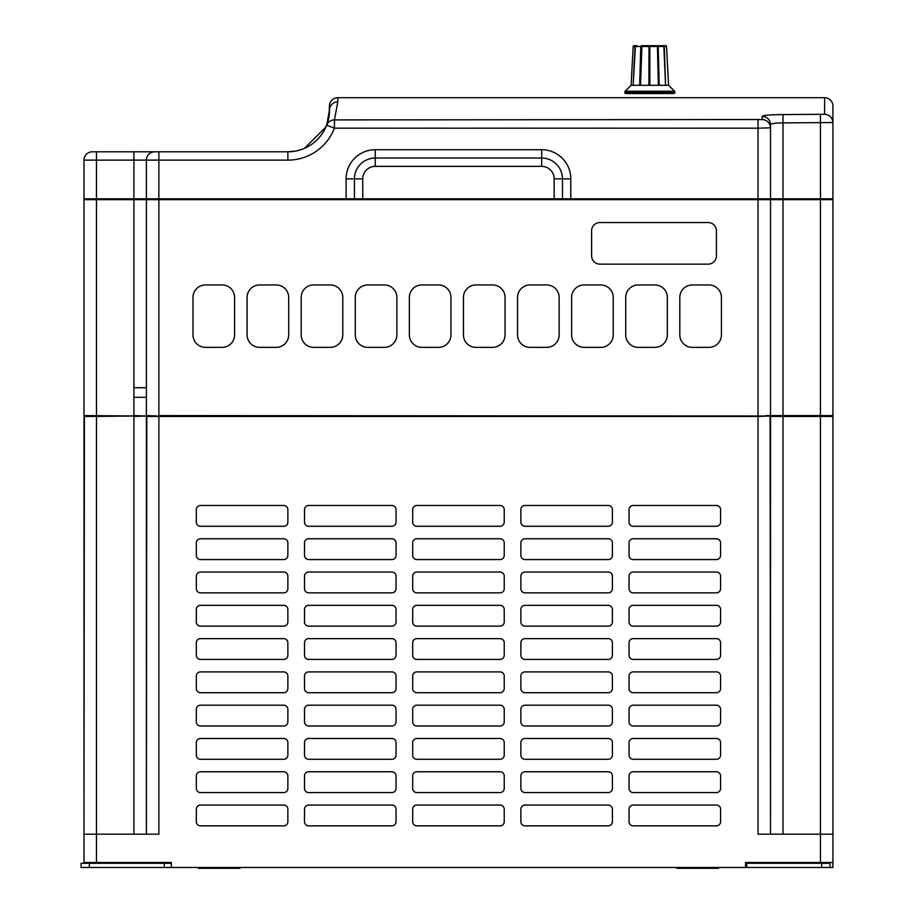 <?xml version="1.0" encoding="UTF-8"?>
<svg xmlns="http://www.w3.org/2000/svg" width="914" height="914" viewBox="0 0 914 914"><rect width="100%" height="100%" fill="white"/><g stroke="black" fill="none" stroke-linecap="round" stroke-linejoin="round"><path stroke-width="1.37" d="M832.928 825.856L832.928 416.43L832.928 862.473L745.55 862.473L745.55 867.466L171.352 867.466L171.352 862.473L96.461 862.473L96.461 416.43L83.985 416.43L83.985 374.82M83.985 838.344L83.985 850.82M745.55 863.307L746.807 863.307L746.807 867.466L832.928 867.466L832.928 862.473M832.928 834.185L820.452 834.185L820.452 416.019L832.928 415.596L832.928 416.43L770.525 416.43L770.525 834.185L770.102 416.019L84.396 416.019L83.985 825.856M832.928 850.82L832.928 838.344M83.985 863.307L83.985 862.473L96.461 862.473M823.365 863.307L823.365 862.473M820.452 862.473L820.452 834.185L758.037 834.185L758.037 416.43L146.389 416.43L146.389 834.185L146.811 416.019L83.985 415.596L83.985 199.652L96.461 199.652L96.461 242.838M779.791 416.019L158.876 415.596L158.876 834.185L83.985 834.185L83.985 415.596M716.427 805.051L633.208 805.051A4.159 4.159 0 0 0 629.049 809.221L629.049 821.697A4.159 4.159 0 0 0 633.208 825.856L716.427 825.856A4.159 4.159 0 0 0 720.586 821.697L720.586 809.221A4.159 4.159 0 0 0 716.427 805.051M283.706 505.476L200.486 505.476A4.159 4.159 0 0 0 196.327 509.635L196.327 522.123A4.159 4.159 0 0 0 200.486 526.281L283.706 526.281A4.159 4.159 0 0 0 287.864 522.123L287.864 509.635A4.159 4.159 0 0 0 283.706 505.476M283.706 538.757L200.486 538.757A4.159 4.159 0 0 0 196.327 542.916L196.327 555.404A4.159 4.159 0 0 0 200.486 559.562L283.706 559.562A4.159 4.159 0 0 0 287.864 555.404L287.864 542.916A4.159 4.159 0 0 0 283.706 538.757M283.706 572.05L200.486 572.05A4.159 4.159 0 0 0 196.327 576.208L196.327 588.696A4.159 4.159 0 0 0 200.486 592.855L283.706 592.855A4.159 4.159 0 0 0 287.864 588.696L287.864 576.208A4.159 4.159 0 0 0 283.706 572.05M283.706 605.331L200.486 605.331A4.159 4.159 0 0 0 196.327 609.489L196.327 621.977A4.159 4.159 0 0 0 200.486 626.136L283.706 626.136A4.159 4.159 0 0 0 287.864 621.977L287.864 609.489A4.159 4.159 0 0 0 283.706 605.331M283.706 638.623L200.486 638.623A4.159 4.159 0 0 0 196.327 642.782L196.327 655.269A4.159 4.159 0 0 0 200.486 659.428L283.706 659.428A4.159 4.159 0 0 0 287.864 655.269L287.864 642.782A4.159 4.159 0 0 0 283.706 638.623M283.706 671.904L200.486 671.904A4.159 4.159 0 0 0 196.327 676.074L196.327 688.55A4.159 4.159 0 0 0 200.486 692.709L283.706 692.709A4.159 4.159 0 0 0 287.864 688.55L287.864 676.074A4.159 4.159 0 0 0 283.706 671.904M283.706 705.197L200.486 705.197A4.159 4.159 0 0 0 196.327 709.355L196.327 721.843A4.159 4.159 0 0 0 200.486 726.002L283.706 726.002A4.159 4.159 0 0 0 287.864 721.843L287.864 709.355A4.159 4.159 0 0 0 283.706 705.197M283.706 738.478L200.486 738.478A4.159 4.159 0 0 0 196.327 742.648L196.327 755.124A4.159 4.159 0 0 0 200.486 759.283L283.706 759.283A4.159 4.159 0 0 0 287.864 755.124L287.864 742.648A4.159 4.159 0 0 0 283.706 738.478M283.706 771.77L200.486 771.77A4.159 4.159 0 0 0 196.327 775.929L196.327 788.416A4.159 4.159 0 0 0 200.486 792.575L283.706 792.575A4.159 4.159 0 0 0 287.864 788.416L287.864 775.929A4.159 4.159 0 0 0 283.706 771.77M283.706 805.051L200.486 805.051A4.159 4.159 0 0 0 196.327 809.221L196.327 821.697A4.159 4.159 0 0 0 200.486 825.856L283.706 825.856A4.159 4.159 0 0 0 287.864 821.697L287.864 809.221A4.159 4.159 0 0 0 283.706 805.051M391.877 505.476L308.669 505.476A4.159 4.159 0 0 0 304.499 509.635L304.499 522.123A4.159 4.159 0 0 0 308.669 526.281L391.877 526.281A4.159 4.159 0 0 0 396.048 522.123L396.048 509.635A4.159 4.159 0 0 0 391.877 505.476M391.877 538.757L308.669 538.757A4.159 4.159 0 0 0 304.499 542.916L304.499 555.404A4.159 4.159 0 0 0 308.669 559.562L391.877 559.562A4.159 4.159 0 0 0 396.048 555.404L396.048 542.916A4.159 4.159 0 0 0 391.877 538.757M391.877 572.05L308.669 572.05A4.159 4.159 0 0 0 304.499 576.208L304.499 588.696A4.159 4.159 0 0 0 308.669 592.855L391.877 592.855A4.159 4.159 0 0 0 396.048 588.696L396.048 576.208A4.159 4.159 0 0 0 391.877 572.05M391.877 605.331L308.669 605.331A4.159 4.159 0 0 0 304.499 609.489L304.499 621.977A4.159 4.159 0 0 0 308.669 626.136L391.877 626.136A4.159 4.159 0 0 0 396.048 621.977L396.048 609.489A4.159 4.159 0 0 0 391.877 605.331M391.877 638.623L308.669 638.623A4.159 4.159 0 0 0 304.499 642.782L304.499 655.269A4.159 4.159 0 0 0 308.669 659.428L391.877 659.428A4.159 4.159 0 0 0 396.048 655.269L396.048 642.782A4.159 4.159 0 0 0 391.877 638.623M391.877 671.904L308.669 671.904A4.159 4.159 0 0 0 304.499 676.074L304.499 688.55A4.159 4.159 0 0 0 308.669 692.709L391.877 692.709A4.159 4.159 0 0 0 396.048 688.55L396.048 676.074A4.159 4.159 0 0 0 391.877 671.904M391.877 705.197L308.669 705.197A4.159 4.159 0 0 0 304.499 709.355L304.499 721.843A4.159 4.159 0 0 0 308.669 726.002L391.877 726.002A4.159 4.159 0 0 0 396.048 721.843L396.048 709.355A4.159 4.159 0 0 0 391.877 705.197M391.877 738.478L308.669 738.478A4.159 4.159 0 0 0 304.499 742.648L304.499 755.124A4.159 4.159 0 0 0 308.669 759.283L391.877 759.283A4.159 4.159 0 0 0 396.048 755.124L396.048 742.648A4.159 4.159 0 0 0 391.877 738.478M391.877 771.77L308.669 771.77A4.159 4.159 0 0 0 304.499 775.929L304.499 788.416A4.159 4.159 0 0 0 308.669 792.575L391.877 792.575A4.159 4.159 0 0 0 396.048 788.416L396.048 775.929A4.159 4.159 0 0 0 391.877 771.77M391.877 805.051L308.669 805.051A4.159 4.159 0 0 0 304.499 809.221L304.499 821.697A4.159 4.159 0 0 0 308.669 825.856L391.877 825.856A4.159 4.159 0 0 0 396.048 821.697L396.048 809.221A4.159 4.159 0 0 0 391.877 805.051M500.061 505.476L416.853 505.476A4.159 4.159 0 0 0 412.682 509.635L412.682 522.123A4.159 4.159 0 0 0 416.853 526.281L500.061 526.281A4.159 4.159 0 0 0 504.231 522.123L504.231 509.635A4.159 4.159 0 0 0 500.061 505.476M500.061 538.757L416.853 538.757A4.159 4.159 0 0 0 412.682 542.916L412.682 555.404A4.159 4.159 0 0 0 416.853 559.562L500.061 559.562A4.159 4.159 0 0 0 504.231 555.404L504.231 542.916A4.159 4.159 0 0 0 500.061 538.757M500.061 572.05L416.853 572.05A4.159 4.159 0 0 0 412.682 576.208L412.682 588.696A4.159 4.159 0 0 0 416.853 592.855L500.061 592.855A4.159 4.159 0 0 0 504.231 588.696L504.231 576.208A4.159 4.159 0 0 0 500.061 572.05M500.061 605.331L416.853 605.331A4.159 4.159 0 0 0 412.682 609.489L412.682 621.977A4.159 4.159 0 0 0 416.853 626.136L500.061 626.136A4.159 4.159 0 0 0 504.231 621.977L504.231 609.489A4.159 4.159 0 0 0 500.061 605.331M500.061 638.623L416.853 638.623A4.159 4.159 0 0 0 412.682 642.782L412.682 655.269A4.159 4.159 0 0 0 416.853 659.428L500.061 659.428A4.159 4.159 0 0 0 504.231 655.269L504.231 642.782A4.159 4.159 0 0 0 500.061 638.623M500.061 671.904L416.853 671.904A4.159 4.159 0 0 0 412.682 676.074L412.682 688.55A4.159 4.159 0 0 0 416.853 692.709L500.061 692.709A4.159 4.159 0 0 0 504.231 688.55L504.231 676.074A4.159 4.159 0 0 0 500.061 671.904M500.061 705.197L416.853 705.197A4.159 4.159 0 0 0 412.682 709.355L412.682 721.843A4.159 4.159 0 0 0 416.853 726.002L500.061 726.002A4.159 4.159 0 0 0 504.231 721.843L504.231 709.355A4.159 4.159 0 0 0 500.061 705.197M500.061 738.478L416.853 738.478A4.159 4.159 0 0 0 412.682 742.648L412.682 755.124A4.159 4.159 0 0 0 416.853 759.283L500.061 759.283A4.159 4.159 0 0 0 504.231 755.124L504.231 742.648A4.159 4.159 0 0 0 500.061 738.478M500.061 771.77L416.853 771.77A4.159 4.159 0 0 0 412.682 775.929L412.682 788.416A4.159 4.159 0 0 0 416.853 792.575L500.061 792.575A4.159 4.159 0 0 0 504.231 788.416L504.231 775.929A4.159 4.159 0 0 0 500.061 771.77M500.061 805.051L416.853 805.051A4.159 4.159 0 0 0 412.682 809.221L412.682 821.697A4.159 4.159 0 0 0 416.853 825.856L500.061 825.856A4.159 4.159 0 0 0 504.231 821.697L504.231 809.221A4.159 4.159 0 0 0 500.061 805.051M608.244 505.476L525.024 505.476A4.159 4.159 0 0 0 520.866 509.635L520.866 522.123A4.159 4.159 0 0 0 525.024 526.281L608.244 526.281A4.159 4.159 0 0 0 612.403 522.123L612.403 509.635A4.159 4.159 0 0 0 608.244 505.476M608.244 538.757L525.024 538.757A4.159 4.159 0 0 0 520.866 542.916L520.866 555.404A4.159 4.159 0 0 0 525.024 559.562L608.244 559.562A4.159 4.159 0 0 0 612.403 555.404L612.403 542.916A4.159 4.159 0 0 0 608.244 538.757M608.244 572.05L525.024 572.05A4.159 4.159 0 0 0 520.866 576.208L520.866 588.696A4.159 4.159 0 0 0 525.024 592.855L608.244 592.855A4.159 4.159 0 0 0 612.403 588.696L612.403 576.208A4.159 4.159 0 0 0 608.244 572.05M608.244 605.331L525.024 605.331A4.159 4.159 0 0 0 520.866 609.489L520.866 621.977A4.159 4.159 0 0 0 525.024 626.136L608.244 626.136A4.159 4.159 0 0 0 612.403 621.977L612.403 609.489A4.159 4.159 0 0 0 608.244 605.331M608.244 638.623L525.024 638.623A4.159 4.159 0 0 0 520.866 642.782L520.866 655.269A4.159 4.159 0 0 0 525.024 659.428L608.244 659.428A4.159 4.159 0 0 0 612.403 655.269L612.403 642.782A4.159 4.159 0 0 0 608.244 638.623M608.244 671.904L525.024 671.904A4.159 4.159 0 0 0 520.866 676.074L520.866 688.55A4.159 4.159 0 0 0 525.024 692.709L608.244 692.709A4.159 4.159 0 0 0 612.403 688.55L612.403 676.074A4.159 4.159 0 0 0 608.244 671.904M608.244 705.197L525.024 705.197A4.159 4.159 0 0 0 520.866 709.355L520.866 721.843A4.159 4.159 0 0 0 525.024 726.002L608.244 726.002A4.159 4.159 0 0 0 612.403 721.843L612.403 709.355A4.159 4.159 0 0 0 608.244 705.197M608.244 738.478L525.024 738.478A4.159 4.159 0 0 0 520.866 742.648L520.866 755.124A4.159 4.159 0 0 0 525.024 759.283L608.244 759.283A4.159 4.159 0 0 0 612.403 755.124L612.403 742.648A4.159 4.159 0 0 0 608.244 738.478M608.244 771.77L525.024 771.77A4.159 4.159 0 0 0 520.866 775.929L520.866 788.416A4.159 4.159 0 0 0 525.024 792.575L608.244 792.575A4.159 4.159 0 0 0 612.403 788.416L612.403 775.929A4.159 4.159 0 0 0 608.244 771.77M608.244 805.051L525.024 805.051A4.159 4.159 0 0 0 520.866 809.221L520.866 821.697A4.159 4.159 0 0 0 525.024 825.856L608.244 825.856A4.159 4.159 0 0 0 612.403 821.697L612.403 809.221A4.159 4.159 0 0 0 608.244 805.051M716.427 505.476L633.208 505.476A4.159 4.159 0 0 0 629.049 509.635L629.049 522.123A4.159 4.159 0 0 0 633.208 526.281L716.427 526.281A4.159 4.159 0 0 0 720.586 522.123L720.586 509.635A4.159 4.159 0 0 0 716.427 505.476M716.427 538.757L633.208 538.757A4.159 4.159 0 0 0 629.049 542.916L629.049 555.404A4.159 4.159 0 0 0 633.208 559.562L716.427 559.562A4.159 4.159 0 0 0 720.586 555.404L720.586 542.916A4.159 4.159 0 0 0 716.427 538.757M716.427 572.05L633.208 572.05A4.159 4.159 0 0 0 629.049 576.208L629.049 588.696A4.159 4.159 0 0 0 633.208 592.855L716.427 592.855A4.159 4.159 0 0 0 720.586 588.696L720.586 576.208A4.159 4.159 0 0 0 716.427 572.05M716.427 605.331L633.208 605.331A4.159 4.159 0 0 0 629.049 609.489L629.049 621.977A4.159 4.159 0 0 0 633.208 626.136L716.427 626.136A4.159 4.159 0 0 0 720.586 621.977L720.586 609.489A4.159 4.159 0 0 0 716.427 605.331M716.427 638.623L633.208 638.623A4.159 4.159 0 0 0 629.049 642.782L629.049 655.269A4.159 4.159 0 0 0 633.208 659.428L716.427 659.428A4.159 4.159 0 0 0 720.586 655.269L720.586 642.782A4.159 4.159 0 0 0 716.427 638.623M716.427 671.904L633.208 671.904A4.159 4.159 0 0 0 629.049 676.074L629.049 688.55A4.159 4.159 0 0 0 633.208 692.709L716.427 692.709A4.159 4.159 0 0 0 720.586 688.55L720.586 676.074A4.159 4.159 0 0 0 716.427 671.904M716.427 705.197L633.208 705.197A4.159 4.159 0 0 0 629.049 709.355L629.049 721.843A4.159 4.159 0 0 0 633.208 726.002L716.427 726.002A4.159 4.159 0 0 0 720.586 721.843L720.586 709.355A4.159 4.159 0 0 0 716.427 705.197M716.427 738.478L633.208 738.478A4.159 4.159 0 0 0 629.049 742.648L629.049 755.124A4.159 4.159 0 0 0 633.208 759.283L716.427 759.283A4.159 4.159 0 0 0 720.586 755.124L720.586 742.648A4.159 4.159 0 0 0 716.427 738.478M716.427 771.77L633.208 771.77A4.159 4.159 0 0 0 629.049 775.929L629.049 788.416A4.159 4.159 0 0 0 633.208 792.575L716.427 792.575A4.159 4.159 0 0 0 720.586 788.416L720.586 775.929A4.159 4.159 0 0 0 716.427 771.77M83.985 862.473L83.985 834.185M93.548 863.307L93.548 862.473M133.912 834.185L133.912 416.43L146.811 416.019L133.912 415.596L133.912 199.652L96.461 199.652L96.461 416.43L133.912 416.019M820.452 97.707L824.611 97.707A8.317 8.317 0 0 1 832.928 106.035L832.928 415.596L766.218 415.596M832.106 199.652L832.928 198.818L832.928 122.556C832.403 117.552 829.626 114.787 824.611 114.261L783.001 114.593C770.468 114.673 763.533 115.233 762.196 116.284C767.257 116.775 770.022 119.54 770.525 124.578L770.525 198.818L832.928 198.818L832.106 199.652L832.928 198.818L832.928 106.035L832.928 122.556L783.001 122.887C775.529 122.956 771.37 123.516 770.525 124.578L770.525 127.811L758.037 128.189L334.433 128.189A49.927 49.927 0 0 1 287.864 160.121L146.389 160.121L146.389 198.818L758.037 198.818L758.037 416.43L770.102 416.019M102.539 862.473L102.539 863.307M806.217 862.473L806.217 863.307M164.28 867.466L81.072 867.466L81.072 863.307L164.28 863.307L164.28 867.466L171.352 867.466M746.807 863.307L830.015 863.307L830.015 867.466M745.55 867.466L746.807 867.466M164.28 863.307L171.352 863.307M817.185 863.307A6.238 6.238 0 0 0 817.413 862.473M811.301 863.307A2.079 2.079 0 0 0 812.957 862.473M817.539 863.307L817.539 862.473M99.786 863.307A2.079 2.079 0 0 1 98.129 862.473M93.902 863.307A6.238 6.238 0 0 1 93.674 862.473M133.912 397.293L146.389 397.293M133.912 387.719L146.389 387.719M832.928 222.536L832.928 247.5M832.928 268.305L832.928 276.622L832.928 268.305M100.049 199.652L146.389 199.652L146.389 415.596L146.389 199.652L787.377 199.652M832.928 199.652L783.001 199.652L783.001 242.838M83.985 373.986L83.985 198.818L84.808 199.652L83.985 198.818L83.985 160.121A8.317 8.317 0 0 1 92.303 151.804L96.461 151.804L92.303 151.804M83.985 339.037L83.985 347.366M83.985 268.305L83.985 276.622M820.452 114.593L820.452 415.596L770.525 415.596L770.525 199.652M158.876 416.019L146.389 415.596L146.389 199.652M222.125 284.951L205.479 284.951A12.488 12.488 0 0 0 192.991 297.427L192.991 334.878A12.488 12.488 0 0 0 205.479 347.366L222.125 347.366A12.488 12.488 0 0 0 234.601 334.878L234.601 297.427A12.488 12.488 0 0 0 222.125 284.951M708.11 222.536L599.927 222.536A8.317 8.317 0 0 0 591.598 230.854L591.598 255.829A8.317 8.317 0 0 0 599.927 264.146L708.11 264.146A8.317 8.317 0 0 0 716.427 255.829L716.427 230.854A8.317 8.317 0 0 0 708.11 222.536M708.944 284.951L692.298 284.951A12.488 12.488 0 0 0 679.81 297.427L679.81 334.878A12.488 12.488 0 0 0 692.298 347.366L708.944 347.366A12.488 12.488 0 0 0 721.42 334.878L721.42 297.427A12.488 12.488 0 0 0 708.944 284.951M654.847 284.951L638.201 284.951A12.488 12.488 0 0 0 625.724 297.427L625.724 334.878A12.488 12.488 0 0 0 638.201 347.366L654.847 347.366A12.488 12.488 0 0 0 667.334 334.878L667.334 297.427A12.488 12.488 0 0 0 654.847 284.951M600.761 284.951L584.115 284.951A12.488 12.488 0 0 0 571.627 297.427L571.627 334.878A12.488 12.488 0 0 0 584.115 347.366L600.761 347.366A12.488 12.488 0 0 0 613.237 334.878L613.237 297.427A12.488 12.488 0 0 0 600.761 284.951M546.663 284.951L530.017 284.951A12.488 12.488 0 0 0 517.541 297.427L517.541 334.878A12.488 12.488 0 0 0 530.017 347.366L546.663 347.366A12.488 12.488 0 0 0 559.151 334.878L559.151 297.427A12.488 12.488 0 0 0 546.663 284.951M492.577 284.951L475.931 284.951A12.488 12.488 0 0 0 463.444 297.427L463.444 334.878A12.488 12.488 0 0 0 475.931 347.366L492.577 347.366A12.488 12.488 0 0 0 505.054 334.878L505.054 297.427A12.488 12.488 0 0 0 492.577 284.951M438.48 284.951L421.845 284.951A12.488 12.488 0 0 0 409.358 297.427L409.358 334.878A12.488 12.488 0 0 0 421.845 347.366L438.48 347.366A12.488 12.488 0 0 0 450.968 334.878L450.968 297.427A12.488 12.488 0 0 0 438.48 284.951M384.394 284.951L367.748 284.951A12.488 12.488 0 0 0 355.272 297.427L355.272 334.878A12.488 12.488 0 0 0 367.748 347.366L384.394 347.366A12.488 12.488 0 0 0 396.87 334.878L396.87 297.427A12.488 12.488 0 0 0 384.394 284.951M330.297 284.951L313.662 284.951A12.488 12.488 0 0 0 301.174 297.427L301.174 334.878A12.488 12.488 0 0 0 313.662 347.366L330.297 347.366A12.488 12.488 0 0 0 342.784 334.878L342.784 297.427A12.488 12.488 0 0 0 330.297 284.951M276.211 284.951L259.565 284.951A12.488 12.488 0 0 0 247.088 297.427L247.088 334.878A12.488 12.488 0 0 0 259.565 347.366L276.211 347.366A12.488 12.488 0 0 0 288.698 334.878L288.698 297.427A12.488 12.488 0 0 0 276.211 284.951M83.985 198.818L83.985 160.121L83.985 198.818L84.808 199.652L83.974 198.818L133.912 198.818L133.912 160.121L96.461 160.121L96.461 151.804L133.912 151.804L133.912 160.121L146.389 160.121A8.317 8.317 0 0 1 154.717 151.804L287.864 151.804L295.588 151.073M297.724 150.616L303.848 148.605M304.488 148.342L325.978 126.886L326.812 124.83M326.766 124.955L329.474 110.354M287.864 160.121L287.864 151.804A41.61 41.61 0 0 0 326.675 125.195A8.317 8.283 21.1 0 1 334.433 119.905L334.433 128.189L326.675 125.195L329.474 110.194L329.051 116.089L329.474 106.035A8.317 8.317 0 0 1 337.792 97.707A8.317 8.317 0 0 0 329.474 106.035A8.317 8.317 0 0 1 337.792 97.707L824.611 97.707L824.611 114.261M328.994 116.466L326.926 124.51M328.697 118.18L326.892 124.624L323.27 132.039M321.362 134.872L319.9 136.746M320.951 135.421L321.671 134.449M322.151 133.764L324.824 129.297M326.846 124.738L329.246 114.456M718.507 867.466L718.507 868.3L676.897 868.3L676.897 867.466M240.016 867.466L240.016 868.3L198.407 868.3L198.407 867.466M642.154 45.7L641.468 45.7L640.337 85.31M665.232 45.7L649.054 45.7L648.94 85.31M649.854 45.7L649.854 46.488L649.854 45.7M657.554 45.7L658.594 85.31M650.688 45.7L656.846 45.7M636.944 45.7L633.996 45.7A0.834 0.834 0 0 0 633.174 46.488L631.128 85.31L633.174 85.31L634.99 46.488L633.174 46.488M640.497 85.31L641.925 45.7L649.02 45.7L648.871 85.31L639.663 85.31L640.771 46.488L641.468 45.7M624.89 92.714L674.818 92.714A0.834 0.834 0 0 1 673.984 93.548L625.724 93.548A0.834 0.834 0 0 1 624.89 92.714L624.89 91.823A0.834 0.834 -89.5 0 1 625.142 91.229L674.578 91.229L668.557 85.31L666.512 46.488A0.834 0.834 90 0 0 665.689 45.7L663.587 45.7A0.834 0.72 -90 0 1 664.307 46.488L665.563 85.31L663.85 46.488L658.194 46.488L657.783 45.7M668.58 85.31L666.534 46.488A0.834 0.834 0 0 0 665.712 45.7L665.255 45.7M635.733 45.7A0.834 0.743 90 0 0 634.99 46.488M633.174 85.31L635.401 46.488A0.834 0.72 -90 0 1 636.121 45.7M648.871 85.31L649.854 85.31L649.854 46.488L657.429 46.488L657.052 45.7M665.563 85.31L658.354 85.31L657.429 46.488M659.223 85.31L658.194 46.488M663.153 45.7A0.834 0.697 90 0 1 663.85 46.488M639.663 85.31L633.642 85.31M658.354 85.31L649.854 85.31M668.557 85.31L666.066 85.31M674.578 91.229A0.834 0.834 89.5 0 1 674.818 91.823L674.818 92.714M625.142 91.229L631.128 85.31M671.493 93.548L628.215 93.548L671.493 93.548M350.108 199.652L353.604 199.652L354.438 198.818L354.438 178.847A20.805 20.805 0 0 1 375.243 158.042L541.671 158.042A20.805 20.805 0 0 1 562.476 178.847L562.476 198.818L563.31 199.652M362.755 199.652L362.755 178.847A12.488 12.488 0 0 1 375.243 166.359L541.671 166.359L541.671 158.042A20.805 20.805 0 0 1 562.476 178.847L562.476 198.818M362.755 178.847L354.438 178.847L354.438 198.818L353.604 199.652L355.74 199.652M386.702 199.652L560.031 199.652M564.464 199.652L592.935 199.652M758.037 119.905L758.037 198.818L770.525 198.818L770.525 127.811C769.988 122.819 767.212 120.054 762.196 119.528L334.433 119.905L337.792 101.877L337.792 97.707A8.317 8.317 0 0 0 329.474 106.035L329.474 110.194A8.317 8.317 0 0 1 337.792 101.877M769.691 199.652L770.525 198.818L769.691 199.652L783.001 199.652L783.001 834.185M287.864 151.804L154.717 151.804M146.389 198.818L147.223 199.652L146.389 198.818L147.223 199.652L133.912 199.652L133.912 198.818L146.389 198.818M133.912 151.804L158.876 151.804L158.876 415.596M329.166 115.221L326.675 125.195A41.61 41.61 0 0 0 327.463 122.944M327.498 122.842A41.61 41.61 0 0 0 329.474 110.194L329.44 111.702M89.389 867.466L89.389 863.307M821.697 867.466L821.697 863.307M158.876 397.293L158.876 409.769M640.771 46.488L635.401 46.488M648.986 46.488L641.514 46.488M666.512 46.488L664.307 46.488M624.89 91.823L674.818 91.823M375.243 166.359L375.243 158.042A20.805 20.805 0 0 0 354.438 178.847L346.109 178.847L346.109 199.652M541.671 166.359A12.488 12.488 0 0 1 554.158 178.847L562.476 178.847A20.805 20.805 0 0 0 541.671 158.042L541.671 149.725A29.122 29.122 0 0 1 570.804 178.847L562.476 178.847M346.109 178.847A29.122 29.122 0 0 1 375.243 149.725L375.243 158.042M375.243 149.725L541.671 149.725M554.158 178.847L554.158 199.652M570.804 178.847L570.804 199.652M783.001 199.652L783.001 114.593M762.196 116.284L762.196 119.528M83.985 160.121L96.461 160.121L96.461 199.652M328.606 118.626L326.892 124.612M329.428 111.942L329.291 114.09M324.63 129.674L322.094 133.844M321.842 134.209L319.911 136.723M354.438 198.818L353.604 199.652"/></g></svg>
